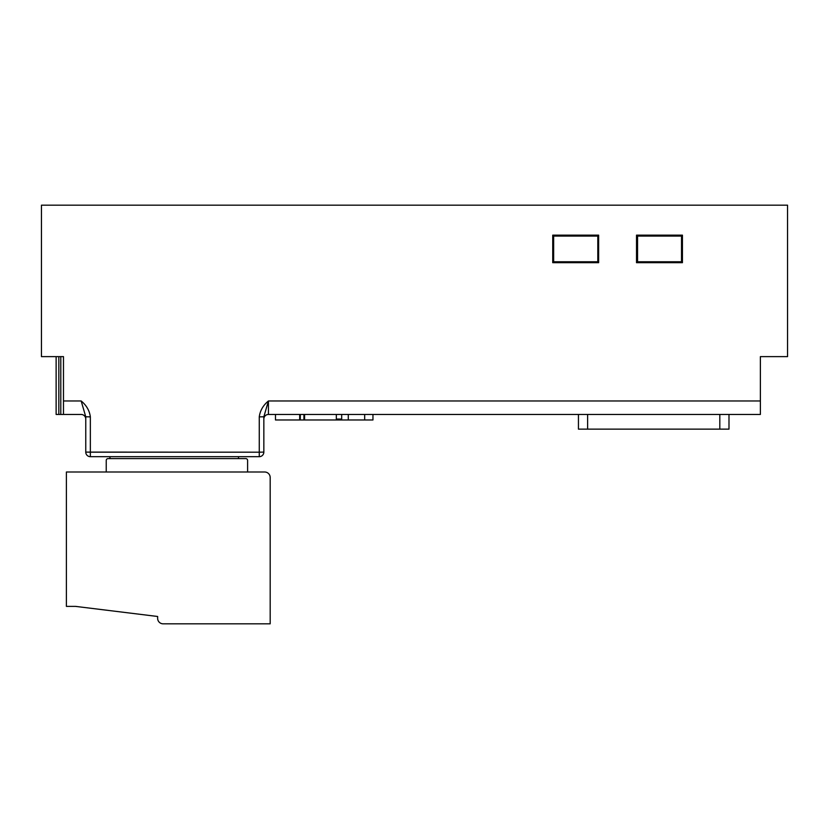 <?xml version="1.0" encoding="UTF-8"?>
<svg xmlns="http://www.w3.org/2000/svg" width="829" height="829" viewBox="0 0 829 829"><rect width="100%" height="100%" fill="white"/><g stroke="black" fill="none" stroke-linecap="round" stroke-linejoin="round"><path stroke-width="1.24" d="M106.236 460.437A1.834 1.834 7.8 0 1 108.071 458.603L245.767 458.603A1.834 1.834 7.8 0 1 247.602 460.437L247.602 472.002L106.236 472.002L106.236 460.437A1.834 1.834 7.8 0 1 108.071 458.603L109.905 458.603L109.905 456.686M556.321 235.146L556.321 236.068M259.259 456.686L90.351 456.686L90.351 452.188L85.76 452.095A4.591 4.591 -90 0 0 90.351 456.686L90.351 452.188L259.259 452.188L259.259 416.873L259.259 452.188L85.76 452.095A4.591 4.591 -90 0 0 90.351 456.686L259.259 456.686L90.351 456.686L90.351 452.188L259.259 452.188L259.259 416.873L263.84 416.78L263.84 452.095L259.259 452.188L259.259 456.686A4.591 4.591 -90 0 0 263.84 452.095L259.259 452.188L259.259 456.686A4.591 4.591 -90 0 0 263.84 452.095L259.259 452.188L259.259 456.686A4.591 4.591 -90 0 0 263.84 452.095L263.84 419.049A4.591 4.591 90 0 1 268.43 414.459L760.38 414.459L760.38 356.625L787.55 356.625L787.54 205.167L41.45 205.167L41.45 356.625L63.481 356.625L63.481 414.459L81.169 414.459A4.591 4.591 90 0 1 85.76 419.049A4.591 4.591 90 0 0 81.169 414.459L60.797 414.459L60.797 356.625M56.134 356.625L56.134 414.459L58.828 414.459L56.134 414.459L56.134 356.625L56.134 414.459L81.169 414.459M636.517 262.689L636.517 235.146L682.433 235.146L636.517 235.146L636.517 262.689L682.433 262.689L682.433 235.146L636.517 235.146L636.517 262.689L682.433 262.689L682.433 235.146L682.433 262.689L636.517 262.689M598.642 235.146L552.736 235.146L552.736 262.689L598.642 262.689L598.642 235.146L552.736 235.146L552.736 262.689L598.642 262.689L598.642 235.146L552.736 235.146L552.736 262.689L598.642 262.689L598.642 235.146M90.351 416.873L90.351 452.188L90.351 416.873C89.511 410.614 86.454 405.308 81.169 400.977L85.76 416.78L81.169 400.977C86.454 405.308 89.511 410.614 90.351 416.873L85.76 416.78L81.169 400.977C86.454 405.308 89.511 410.614 90.351 416.873L85.76 416.78L85.76 452.095L85.76 416.78L90.351 416.873L90.351 452.188L85.76 452.095A4.591 4.591 -90 0 0 90.351 456.686M259.259 416.873L263.84 416.78L263.84 452.095L263.84 419.049A4.591 4.591 90 0 1 268.43 414.459A4.591 4.591 90 0 0 263.84 419.049L263.84 416.78L268.43 400.977C263.156 405.308 260.099 410.614 259.259 416.873L263.84 416.78L268.43 400.977C263.156 405.308 260.099 410.614 259.259 416.873C260.099 410.614 263.156 405.308 268.43 400.977L760.38 400.977L760.38 356.625L787.55 356.625L787.54 223.529M728.992 414.459L728.992 429.142L719.81 429.142L728.992 429.142L728.992 414.459L728.992 429.142L578.445 429.142L578.445 414.459M275.477 414.459L275.477 419.971L303.891 419.971M336.336 419.049L341.683 419.049M299.663 419.971L299.694 414.459M300.295 419.971L300.326 414.459M303.922 419.971L303.922 414.459L303.911 419.971L303.922 414.459L303.911 419.971L341.683 419.971L341.683 414.459M336.336 419.971L336.336 414.459L336.336 419.971L348.284 419.971L348.284 414.459L348.304 419.971L364.656 419.971L364.656 414.459L364.677 419.971L372.915 419.971M109.998 456.686L109.998 458.603L238.503 458.603L238.503 456.686M682.433 260.327L681.614 260.327M553.554 260.327L552.736 260.327M552.736 241.964L553.554 241.964M681.614 241.964L682.433 241.964M556.414 235.146L556.414 236.068M597.896 261.767L553.648 261.767L553.648 236.068L597.896 236.068L597.896 261.767L553.554 261.767L553.554 236.068L597.802 236.068L597.802 261.767M637.553 236.068L681.614 236.068L681.614 261.767L637.553 261.767L637.553 236.068L681.521 236.068L681.521 261.767L637.46 261.767L637.46 236.068L637.46 261.767L636.517 261.767L637.46 261.767M598.642 236.068L597.896 236.068L598.642 236.068M556.083 261.767L556.611 262.689M557.668 262.689L558.197 261.767M581.782 261.767L582.31 262.689M583.367 262.689L583.896 261.767M678.837 262.689L679.365 261.767M677.241 261.767L677.78 262.689M653.128 262.689L653.666 261.767M651.542 261.767L652.071 262.689M562.3 235.146L561.772 236.068M563.886 236.068L563.357 235.146M576.984 235.146L576.456 236.068M578.58 236.068L578.041 235.146M673.676 236.068L673.148 235.146M672.081 235.146L671.552 236.068M658.982 236.068L658.454 235.146M657.397 235.146L656.869 236.068M66.393 472.002L264.669 472.002A5.502 5.502 7.8 0 1 270.181 477.514L270.181 623.833L163.147 623.833A5.502 5.502 7.8 0 1 157.645 618.32L157.645 616.486L75.574 606.393L66.393 606.393L66.393 472.002L94.858 472.002M270.181 597.212L270.181 610.061L270.181 597.212M238.42 458.603L245.767 458.603A1.834 1.834 7.8 0 1 247.602 460.437L247.602 472.002M106.288 459.991A1.834 1.834 7.8 0 1 108.071 458.603L109.905 458.603L108.071 458.603A1.834 1.834 7.8 0 0 106.288 459.991M245.767 458.603A1.834 1.834 7.8 0 1 247.602 460.437A1.834 1.834 7.8 0 0 245.767 458.603M263.84 419.049L263.84 452.095L263.84 416.78L263.84 419.049L263.84 416.78L268.43 400.977L760.38 400.977L760.38 414.459L268.43 414.459L760.38 414.459L760.38 356.625L787.55 356.625L787.54 205.167L41.45 205.167L41.45 356.625L63.481 356.625L63.481 414.459L60.797 414.459M587.626 429.142L719.81 429.142L578.445 429.142L587.626 429.142L587.626 414.459M348.284 419.971L348.304 414.459M364.656 419.971L372.946 419.971L364.677 419.971L364.677 414.459M555.979 261.767L556.518 262.689M557.575 262.689L558.104 261.767M581.689 261.767L582.217 262.689M583.274 262.689L583.803 261.767M678.744 262.689L679.272 261.767M677.148 261.767L677.687 262.689M653.045 262.689L653.573 261.767M651.449 261.767L651.977 262.689M562.207 235.146L561.679 236.068M563.793 236.068L563.264 235.146M576.891 235.146L576.362 236.068M578.487 236.068L577.948 235.146M673.583 236.068L673.055 235.146M671.987 235.146L671.459 236.068M658.889 236.068L658.361 235.146M657.304 235.146L656.775 236.068M787.54 205.167L41.45 205.167L41.45 356.625L63.481 356.625L63.481 414.459M85.76 452.095L85.76 416.78L85.76 452.095M268.43 414.459L268.43 400.977L268.43 414.459L268.43 400.977L760.38 400.977M63.481 400.977L81.169 400.977M719.81 429.142L719.81 414.459M58.828 414.459L58.828 356.625M304.585 419.971L304.585 414.459M372.957 414.459L372.957 419.971L372.957 414.459"/></g></svg>
